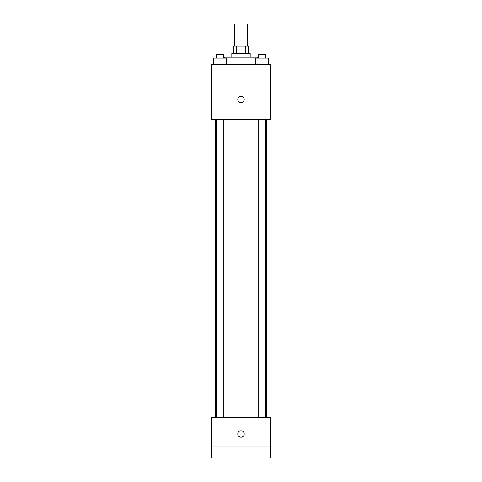 <?xml version="1.0" encoding="UTF-8"?>
<svg xmlns="http://www.w3.org/2000/svg" width="482" height="482" viewBox="0 0 482 482"><rect width="100%" height="100%" fill="white"/><g stroke="black" fill="none" stroke-linecap="round" stroke-linejoin="round"><path stroke-width="0.72" d="M247.435 46.158L247.435 24.1L234.565 24.1L234.565 46.158M236.282 53.508L236.282 46.158L233.65 46.158L233.65 53.508M236.282 46.158L248.351 46.158L248.351 53.508M245.718 53.508L245.718 46.158M231.812 57.189L231.812 53.508L250.188 53.508L250.188 57.189M257.545 58.105L257.545 57.189L224.455 57.189L224.455 58.105M211.592 64.54L270.408 64.54L270.408 119.681L211.592 119.681L211.592 64.54M241 102.678A3.217 3.217 0 0 1 238.216 97.858A3.217 3.217 0 0 1 243.784 97.858A3.217 3.217 0 0 1 241 102.678M211.592 417.46L270.408 417.46L270.408 457.9L211.592 457.9L211.592 417.46M241 437.222A3.217 3.217 0 0 1 238.216 432.396A3.217 3.217 0 0 1 243.784 432.396A3.217 3.217 0 0 1 241 437.222M211.592 446.868L270.408 446.868M255.593 64.54L255.593 58.105L268.462 58.105L268.462 64.54L268.462 58.105M262.027 64.54L262.027 58.105M265.335 58.105L265.335 54.43L258.72 54.43L258.72 58.105M213.538 64.54L213.538 58.105L226.407 58.105L226.407 64.54L226.407 58.105M219.973 64.54L219.973 58.105M223.28 58.105L223.28 54.43L216.665 54.43L216.665 58.105M266.733 417.46L266.733 119.681M215.267 417.46L215.267 119.681M258.72 119.681L258.72 417.46M265.335 119.681L265.335 417.46M223.28 417.46L223.28 119.681M216.665 417.46L216.665 119.681"/></g></svg>
